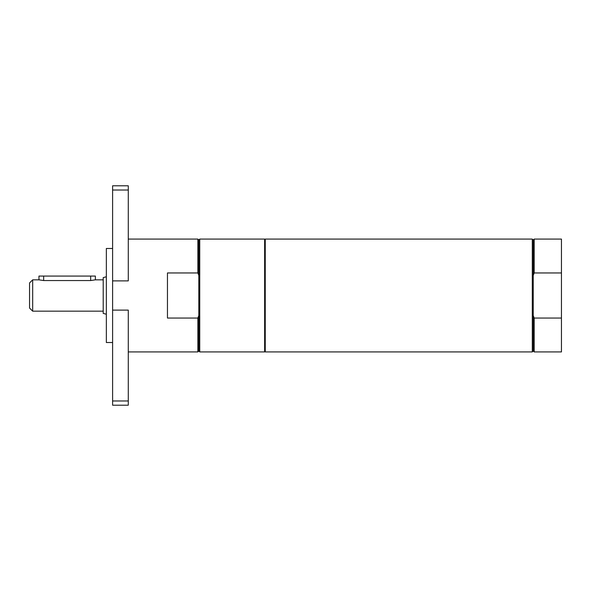 <?xml version="1.0" encoding="UTF-8"?>
<svg xmlns="http://www.w3.org/2000/svg" width="591" height="591" viewBox="0 0 591 591"><rect width="100%" height="100%" fill="white"/><g stroke="black" fill="none" stroke-linecap="round" stroke-linejoin="round"><path stroke-width="0.89" d="M534.183 239.082L534.183 272.953L533.237 275.421L533.237 240.02L534.183 239.082L561.45 239.082L561.45 351.918L534.183 351.918L534.183 318.047L533.237 315.579L533.237 350.98L532.299 351.918L265.256 351.918L265.256 239.082L532.299 239.082L532.299 351.918M561.45 318.047L534.183 318.047M534.183 272.953L561.45 272.953M533.237 275.421L533.237 315.579M112.608 248.486L106.343 248.486L106.343 342.514L112.608 342.514M112.608 310.105L128.284 310.105L128.284 405.204L112.608 405.204L112.608 190.021L128.284 190.021L128.284 280.895L112.608 280.895M128.284 190.021L128.284 185.796L112.608 185.796L112.608 190.021M197.867 351.918L197.867 318.047L198.805 315.579L198.805 350.98L197.867 351.918L128.284 351.918M198.805 315.579L198.805 275.421L197.867 272.953L167.46 272.953L167.46 318.047L197.867 318.047M128.284 400.979L112.608 400.979M264.628 239.082L264.628 351.918L199.743 351.918L199.743 239.082L264.628 239.082M197.867 272.953L197.867 239.082L128.284 239.082M199.743 239.082L198.805 240.02L198.805 275.421M198.805 350.98L199.743 351.918M32.682 311.169L32.682 279.831L29.55 282.963L29.55 308.037L32.682 311.169L103.211 311.169M32.682 279.831L38.954 279.831L43.653 280.548L90.667 280.548L95.373 279.831L103.211 279.831M106.343 276.773L103.211 277.615L103.211 313.385L106.343 314.227M38.954 279.831L38.954 276.063L95.373 276.063L95.373 279.831M43.653 280.548L43.653 276.063M90.667 280.548L90.667 276.063M533.237 350.98L534.183 351.918M533.237 240.02L532.299 239.082M198.805 240.02L197.867 239.082M264.628 345.646L265.256 345.646M264.628 245.354L265.256 245.354"/></g></svg>
